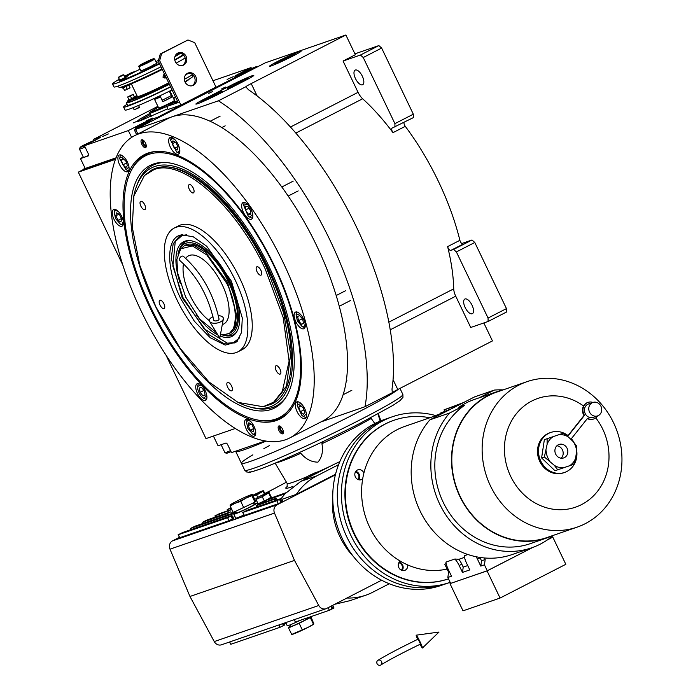 <?xml version="1.0" encoding="UTF-8"?>
<svg xmlns="http://www.w3.org/2000/svg" width="700" height="700" viewBox="0 0 700 700"><rect width="100%" height="100%" fill="white"/><g stroke="black" fill="none" stroke-linecap="round" stroke-linejoin="round"><path stroke-width="1.05" d="M83.991 169.251L78.321 172.156L122.894 265.195M166.005 355.18L205.975 438.602L235.218 428.514M321.02 421.899L364.998 406.717A202.755 88.795 -117.2 0 0 218.426 100.8L135.643 129.369L137.865 134.006M115.526 159.32L78.321 172.156M354.909 53.847L378.858 45.587L381.64 48.072L413.324 114.196L413.368 117.626L392.245 128.013A3.29 1.444 62.8 0 0 392.158 128.048A3.29 1.444 62.8 0 0 393.006 132.641A151.244 66.237 -117.2 0 0 362.652 98.77A10.964 4.804 -117.2 0 1 358.059 92.33L343.061 61.031L355.338 54.74L345.879 35L265.379 62.79L135.643 129.369M404.005 122.439A3.29 1.444 -117.2 0 0 405.283 126.341A151.244 66.237 62.8 0 1 459.891 240.31A3.29 1.444 -117.2 0 0 463.146 244.081L450.87 250.381A3.29 1.444 62.8 0 1 447.615 246.61A151.244 66.237 -117.2 0 1 453.722 288.846A10.964 4.804 -117.2 0 0 455.726 296.188L470.724 327.477L488.101 321.484L488.058 318.045L456.383 251.93L453.591 249.445L450.87 250.381M393.05 379.636L397.784 389.506L492.45 340.918L483.84 322.954M397.784 389.506A10.964 0.612 -25.6 0 0 392.473 392.613L364.998 406.717M246.094 87.141L248.614 89.845A202.755 88.795 -117.2 0 1 391.991 389.095L392.28 392.262M345.879 35L251.204 83.589A10.964 0.612 154.4 0 0 245.901 86.695L218.426 100.8M230.659 85.522L204.365 99.024A17.535 0.98 -25.6 0 0 195.869 104.072A17.535 0.98 -25.6 0 0 218.995 93.966L245.297 80.474A17.535 0.98 -25.6 0 0 253.794 75.425A17.535 0.98 -25.6 0 0 230.659 85.522L230.834 85.89M299.338 51.502A17.535 0.98 -25.6 0 0 281.339 59.544A17.535 0.98 -25.6 0 0 269.5 66.281A17.535 0.98 -25.6 0 0 271.285 65.905A17.535 0.98 -25.6 0 0 289.284 57.864A17.535 0.98 -25.6 0 0 301.131 51.126A17.535 0.98 -25.6 0 0 299.338 51.502M221.498 88.996L225.418 87.054L221.498 88.996M208.696 93.415L212.607 91.481L208.696 93.415M343.061 61.031L360.447 55.038L378.858 45.587M461.746 243.53L472.001 239.995L453.591 249.445M472.001 239.995L474.784 242.48L506.468 308.604L506.511 312.034L488.101 321.484M362.451 84.822A8.216 3.596 -117.2 0 0 362.661 84.726A8.216 3.596 -117.2 0 0 362.224 76.002A8.216 3.596 -117.2 0 0 355.364 70.017A8.216 3.596 -117.2 0 0 355.154 70.105A8.216 3.596 -117.2 0 0 355.591 78.829A8.216 3.596 -117.2 0 0 362.451 84.822M394.957 127.076L394.914 123.638L363.239 57.522L360.447 55.038M381.64 48.072L363.239 57.522M413.324 114.196L394.914 123.638M472.15 313.766A8.216 3.596 -117.2 0 0 472.351 313.679A8.216 3.596 -117.2 0 0 471.923 304.946A8.216 3.596 -117.2 0 0 465.054 298.961A8.216 3.596 -117.2 0 0 464.844 299.049A8.216 3.596 -117.2 0 0 465.281 307.781A8.216 3.596 -117.2 0 0 472.15 313.766M474.784 242.48L456.383 251.93M506.468 308.604L488.058 318.045M276.299 420.56A148.558 65.056 62.8 0 1 150.211 308.201A148.558 65.056 62.8 0 1 148.12 153.037A148.558 65.056 62.8 0 1 155.715 151.463A148.558 65.056 62.8 0 1 270.086 257.092A148.558 65.056 62.8 0 1 289.231 411.6A148.558 65.056 62.8 0 1 276.299 420.56M289.73 411.005A147.954 64.794 62.8 0 1 281.085 417.751A147.954 64.794 62.8 0 1 277.358 419.344A147.954 64.794 62.8 0 1 258.002 420.088M289.774 437.929L323.085 420.831A169.881 74.392 -117.2 0 0 314.099 240.468A169.881 74.392 -117.2 0 0 172.235 116.742A169.881 74.392 -117.2 0 0 167.956 118.562L134.645 135.66A169.881 74.392 -117.2 0 0 143.631 316.033A169.881 74.392 -117.2 0 0 285.495 439.757A169.881 74.392 -117.2 0 0 289.774 437.929A169.881 74.392 -117.2 0 0 280.787 257.565A169.881 74.392 -117.2 0 0 138.924 133.84A169.881 74.392 -117.2 0 0 134.645 135.66M130.611 171.885A147.954 64.794 62.8 0 1 145.968 154.49A147.954 64.794 62.8 0 1 149.695 152.898A147.954 64.794 62.8 0 1 156.494 151.401M282.66 433.834A4.384 1.916 62.8 0 1 278.994 430.64A4.384 1.916 62.8 0 1 278.766 425.985A4.384 1.916 62.8 0 1 278.88 425.941A4.384 1.916 62.8 0 1 282.537 429.135A4.384 1.916 62.8 0 1 282.765 433.79A4.384 1.916 62.8 0 1 282.66 433.834M145.539 147.656A4.384 1.916 62.8 0 1 141.881 144.463A4.384 1.916 62.8 0 1 141.654 139.808A4.384 1.916 62.8 0 1 141.759 139.755A4.384 1.916 62.8 0 1 145.425 142.949A4.384 1.916 62.8 0 1 145.653 147.604A4.384 1.916 62.8 0 1 145.539 147.656M304.946 418.626A9.319 4.078 -117.2 0 0 305.183 418.521A9.319 4.078 -117.2 0 0 304.692 408.634A9.319 4.078 -117.2 0 0 296.914 401.844A9.319 4.078 -117.2 0 0 296.678 401.949A9.319 4.078 -117.2 0 0 297.168 411.836A9.319 4.078 -117.2 0 0 304.946 418.626M303.739 328.79A9.319 4.078 -117.2 0 0 303.975 328.694A9.319 4.078 -117.2 0 0 303.476 318.806A9.319 4.078 -117.2 0 0 295.697 312.016A9.319 4.078 -117.2 0 0 295.47 312.121A9.319 4.078 -117.2 0 0 295.96 322.009A9.319 4.078 -117.2 0 0 303.739 328.79M251.265 219.275A9.319 4.078 -117.2 0 0 251.501 219.179A9.319 4.078 -117.2 0 0 251.011 209.282A9.319 4.078 -117.2 0 0 243.233 202.501A9.319 4.078 -117.2 0 0 242.996 202.597A9.319 4.078 -117.2 0 0 243.486 212.494A9.319 4.078 -117.2 0 0 251.265 219.275M178.273 154.227A9.319 4.078 -117.2 0 0 178.509 154.123A9.319 4.078 -117.2 0 0 178.01 144.235A9.319 4.078 -117.2 0 0 170.231 137.445A9.319 4.078 -117.2 0 0 169.995 137.55A9.319 4.078 -117.2 0 0 170.494 147.438A9.319 4.078 -117.2 0 0 178.273 154.227M127.505 171.745A9.319 4.078 -117.2 0 0 127.741 171.649A9.319 4.078 -117.2 0 0 127.251 161.752A9.319 4.078 -117.2 0 0 119.472 154.971A9.319 4.078 -117.2 0 0 119.236 155.067A9.319 4.078 -117.2 0 0 119.726 164.964A9.319 4.078 -117.2 0 0 127.505 171.745M121.879 226.24A9.319 4.078 -117.2 0 0 122.106 226.135A9.319 4.078 -117.2 0 0 121.616 216.248A9.319 4.078 -117.2 0 0 113.837 209.466A9.319 4.078 -117.2 0 0 113.601 209.562A9.319 4.078 -117.2 0 0 114.091 219.45A9.319 4.078 -117.2 0 0 121.879 226.24M205.345 400.453A9.319 4.078 -117.2 0 0 205.581 400.356A9.319 4.078 -117.2 0 0 205.091 390.46A9.319 4.078 -117.2 0 0 197.304 383.679A9.319 4.078 -117.2 0 0 197.076 383.784A9.319 4.078 -117.2 0 0 197.566 393.671A9.319 4.078 -117.2 0 0 205.345 400.453M254.188 436.144A9.319 4.078 -117.2 0 0 254.424 436.047A9.319 4.078 -117.2 0 0 253.925 426.151A9.319 4.078 -117.2 0 0 246.146 419.37A9.319 4.078 -117.2 0 0 245.91 419.466A9.319 4.078 -117.2 0 0 246.409 429.363A9.319 4.078 -117.2 0 0 254.188 436.144M151.034 307.886A147.009 64.382 -117.2 0 0 260.689 420.481A147.009 64.382 -117.2 0 0 275.809 419.072A147.009 64.382 -117.2 0 0 273.735 265.527A147.009 64.382 -117.2 0 0 148.96 154.341A147.009 64.382 -117.2 0 0 131.862 169.461A147.009 64.382 -117.2 0 0 151.034 307.886M260.689 420.481L262.316 420.674A147.954 64.794 -117.2 0 0 277.533 419.256A147.954 64.794 -117.2 0 0 281.172 417.707M153.58 163.975A136.308 59.692 -117.2 0 0 155.496 306.346A136.308 59.692 -117.2 0 0 271.189 409.439A136.308 59.692 62.8 0 0 285.058 398.615A136.308 59.692 62.8 0 0 265.493 259.446A136.308 59.692 62.8 0 0 163.835 162.418A136.308 59.692 62.8 0 0 153.58 163.975M239.024 402.841A133.49 58.459 -117.2 0 0 249.865 406.945A133.49 58.459 -117.2 0 0 269.973 406.901A133.49 58.459 62.8 0 0 268.1 267.479A133.49 58.459 62.8 0 0 154.796 166.513A133.49 58.459 -117.2 0 0 136.553 186.156L137.401 183.899A135.231 59.22 62.8 0 1 155.89 163.992A135.231 59.22 62.8 0 1 164.955 162.452M285.688 397.688A135.231 59.22 62.8 0 1 272.571 407.531A135.231 59.22 62.8 0 1 252.193 407.566L249.865 406.945M136.553 186.156A133.49 58.459 -117.2 0 0 133.569 197.356M151.716 170.013L152.329 169.697A131.521 57.592 -117.2 0 1 155.645 168.289A131.521 57.592 62.8 0 1 265.475 264.075A131.521 57.592 62.8 0 1 272.44 403.716L286.475 386.129L290.623 354.296L283.692 313.014L266.656 268.074C237.099 204.54 183.584 156.844 155.032 168.604L151.716 170.013L144.454 175.499L133.875 195.991L132.282 227.264L139.877 265.632L155.75 306.582L180.303 348.556L209.064 382.043L238.017 402.386L263.13 406.735L273.919 402.054L282.056 392.595L289.118 361.078L283.159 317.406L265.16 268.817C235.699 205.485 182.359 157.955 153.912 169.671L144.454 175.499M146.055 154.446A147.954 64.794 -117.2 0 0 132.659 168.035L131.862 169.461M250.399 421.181L247.713 420.411L246.531 422.091L247.87 428.461L252.648 434.017L254.38 434.21L255.649 431.401M252.648 434.017L253.75 434.525A8.768 3.841 -117.2 0 0 255.439 434.822M247.502 419.352A8.768 3.841 -117.2 0 0 246.759 420.901L246.531 422.091M251.764 424.375L248.85 422.756L248.132 425.688L250.329 430.246L253.243 431.856L253.96 428.925L251.764 424.375M250.329 430.246L253.75 428.488M248.132 425.688L251.248 424.086M301.158 403.655L297.29 404.574L297.203 405.72L301.919 415.476L303.406 416.491L306.408 413.884M303.406 416.491L304.517 416.999A8.768 3.841 -117.2 0 0 306.206 417.296M298.27 401.835A8.768 3.841 -117.2 0 0 297.526 403.375L297.29 404.574M300.221 405.195L298.769 407.102L300.352 411.696L303.389 414.382L304.841 412.466L303.266 407.873L300.221 405.195M298.769 407.102L301.061 405.93M300.352 411.696L303.949 409.85M299.95 313.828L296.082 314.746L297.421 321.108L302.199 326.664L303.931 326.856L305.2 324.056M297.054 311.999A8.768 3.841 -117.2 0 0 296.31 313.547L296.082 314.746M302.199 326.664L303.301 327.171A8.768 3.841 -117.2 0 0 304.999 327.469M297.64 316.391L298.498 320.714L301.455 324.275L303.546 323.514L302.697 319.191L299.74 315.63L297.64 316.391M298.498 320.714L302.33 318.754M301.455 324.275L303.494 323.234M244.589 202.484A8.768 3.841 -117.2 0 0 243.845 204.032L243.609 205.222L248.237 216.134L249.725 217.149L252.726 214.532M249.725 217.149L250.836 217.656A8.768 3.841 -117.2 0 0 252.525 217.954M247.476 204.312L243.609 205.222M245.534 209.991L248.194 214.2L250.793 214.638L250.723 210.884L248.054 206.684L245.455 206.237L245.534 209.991L249.016 208.206M248.194 214.2L250.757 212.879M174.484 139.256L171.798 138.486L170.616 140.175L176.732 152.093L178.456 152.285L179.734 149.485M171.588 137.436A8.768 3.841 -117.2 0 0 170.844 138.976L170.616 140.175M176.732 152.093L177.835 152.6A8.768 3.841 -117.2 0 0 179.524 152.898M174.414 148.321L177.327 149.94L178.045 147L175.849 142.45L172.926 140.831L172.209 143.771L174.414 148.321L177.835 146.562M172.209 143.771L175.332 142.17M123.725 156.782L119.849 157.692L119.761 158.847L125.965 169.619L128.966 167.002M120.829 154.954A8.768 3.841 -117.2 0 0 120.085 156.502L119.849 157.692M125.965 169.619L127.076 170.126A8.768 3.841 -117.2 0 0 128.765 170.424M125.947 167.501L127.4 165.594L125.825 160.991L122.789 158.314L121.328 160.23L122.911 164.824L125.947 167.501M122.911 164.824L126.508 162.977M121.328 160.23L123.62 159.049M201.556 385.49L200.909 385.061L197.689 386.4L197.785 389.165C198.844 393.277 200.751 396.279 203.499 398.169L206.806 395.719M204.558 398.659A8.768 3.841 -117.2 0 0 204.916 398.834A8.768 3.841 -117.2 0 0 206.605 399.131M198.66 383.661A8.768 3.841 -117.2 0 0 197.916 385.21L197.689 386.4M204.304 390.854L201.346 387.293L199.255 388.054L200.104 392.376L203.061 395.938L205.153 395.176L204.304 390.854M203.061 395.938L205.1 394.896M200.104 392.376L203.936 390.416M118.09 211.269L115.404 210.499L114.214 212.188L115.553 218.558L120.339 224.105L122.062 224.297L123.34 221.498M120.339 224.105L121.441 224.621A8.768 3.841 -117.2 0 0 123.13 224.91M115.194 209.449A8.768 3.841 -117.2 0 0 114.45 210.989L114.214 212.188M119.446 214.463L116.532 212.844L115.815 215.784L118.02 220.334L120.934 221.952L121.651 219.021L119.446 214.463M118.02 220.334L121.441 218.584M115.815 215.784L118.939 214.183M146.248 146.589A3.754 1.645 -117.2 0 1 146.23 146.597A3.754 1.645 62.8 0 1 145.758 146.668A3.754 1.645 62.8 0 1 143.062 144.008A3.754 1.645 62.8 0 1 142.476 140.263A3.754 1.645 62.8 0 1 142.826 139.912M144.751 141.803A2.301 1.006 -117.2 0 0 143.482 141.207A2.301 1.006 -117.2 0 0 143.474 141.207A2.301 1.006 -117.2 0 0 143.631 143.71A2.301 1.006 -117.2 0 0 145.574 145.303A2.301 1.006 -117.2 0 0 145.582 145.303A2.301 1.006 -117.2 0 0 145.836 143.92M283.36 432.775A3.754 1.645 62.8 0 1 283.342 432.784A3.754 1.645 -117.2 0 1 282.879 432.854L283.342 432.906M279.939 426.099A3.754 1.645 -117.2 0 0 279.589 426.449A3.754 1.645 -117.2 0 0 280.184 430.185A3.754 1.645 -117.2 0 0 282.879 432.854M281.864 427.98A2.301 1.006 -117.2 0 0 280.604 427.385A2.301 1.006 -117.2 0 0 280.744 429.887A2.301 1.006 -117.2 0 0 282.686 431.489A2.301 1.006 -117.2 0 0 282.695 431.489A2.301 1.006 -117.2 0 0 282.957 430.106M180.731 298.69C166.381 269.596 165.979 239.199 179.883 235.27L181.676 234.806L193.305 236.819L206.719 246.243L231.411 281.199L242.287 317.94L241.553 332.43L236.652 341.924L225.251 345.091L210.192 337.715L194.338 321.195L180.731 298.69M237.186 341.373L234.911 342.904L223.326 343.28L209.116 334.775L182.227 297.955L171.246 258.44L173.154 243.845L179.865 235.646L182.438 234.684M235.121 279.921A69.598 30.476 62.8 0 1 237.851 351.864A69.598 30.476 62.8 0 1 177.03 299.967A69.598 30.476 -117.2 0 1 174.291 228.034A69.598 30.476 -117.2 0 1 235.121 279.921M263.366 406.691L271.819 404.031M174.291 228.034L178.675 225.776A69.598 30.476 -117.2 0 1 239.505 277.672A69.598 30.476 62.8 0 1 242.235 349.615L237.851 351.864M189.35 189.411A4.655 2.039 -117.2 0 0 193.419 192.885A4.655 2.039 -117.2 0 0 193.235 188.064A4.655 2.039 -117.2 0 0 189.166 184.599A4.655 2.039 -117.2 0 0 189.35 189.411M140.866 206.141A4.655 2.039 -117.2 0 0 144.935 209.615A4.655 2.039 -117.2 0 0 144.751 204.803A4.655 2.039 -117.2 0 0 140.683 201.329A4.655 2.039 -117.2 0 0 140.866 206.141M160.029 305.104A4.655 2.039 -117.2 0 0 164.097 308.578A4.655 2.039 -117.2 0 0 163.914 303.765A4.655 2.039 -117.2 0 0 159.845 300.291A4.655 2.039 -117.2 0 0 160.029 305.104M227.675 387.328A4.655 2.039 -117.2 0 0 231.744 390.801A4.655 2.039 -117.2 0 0 231.56 385.98A4.655 2.039 -117.2 0 0 227.491 382.515A4.655 2.039 -117.2 0 0 227.675 387.328M276.159 370.589A4.655 2.039 -117.2 0 0 280.227 374.062A4.655 2.039 -117.2 0 0 280.044 369.25A4.655 2.039 -117.2 0 0 275.975 365.776A4.655 2.039 -117.2 0 0 276.159 370.589M256.996 271.635A4.655 2.039 -117.2 0 0 261.065 275.109A4.655 2.039 -117.2 0 0 260.881 270.287A4.655 2.039 -117.2 0 0 256.812 266.814A4.655 2.039 -117.2 0 0 256.996 271.635M220.5 334.18L224.674 334.512L227.176 333.996C238.219 332.474 237.843 304.377 226.494 282.896L206.841 254.966L192.36 245.892L180.714 248.85L176.89 259.359L177.643 272.965L185.657 296.993L199.675 318.955L216.606 332.859M224.674 334.512L229.469 333.375L234.964 326.664L236.521 314.72L227.535 282.389L205.537 252.263L193.909 245.306L184.433 245.621L180.714 248.85M183.523 263.734A38.36 16.8 -117.2 0 0 190.067 295.47A38.36 16.8 -117.2 0 0 209.326 320.618M222.285 324.59A38.36 16.8 -117.2 0 0 223.589 324.074A38.36 16.8 -117.2 0 0 222.084 284.419A38.36 16.8 -117.2 0 0 188.554 255.815A38.36 16.8 -117.2 0 0 185.719 258.317M186.76 234.78L182.149 235.454L175.227 241.579L172.865 266.14L182.989 297.623L203.963 328.694L227.386 343.21L233.502 342.641L239.636 337.803M180.626 235.287L175.227 241.579M227.404 343.21L235.638 342.493M220.15 336.044A53.156 23.275 62.8 0 0 236.162 332.684A53.156 23.275 62.8 0 0 230.011 281.391A53.156 23.275 -117.2 0 0 188.895 240.581A53.156 23.275 -117.2 0 0 180.338 283.675M217.945 335.046A53.156 23.275 62.8 0 1 196.166 314.51M220.465 334.373A50.899 22.286 62.8 0 0 222.119 334.889A50.899 22.286 62.8 0 0 229.066 281.715A50.899 22.286 -117.2 0 0 178.911 250.705L179.594 248.902A52.29 22.899 62.8 0 1 189.796 240.625M236.661 331.922A52.29 22.899 62.8 0 1 223.982 335.387L222.119 334.889M178.911 250.705A50.899 22.286 -117.2 0 0 177.957 254.039M229.469 333.375L230.344 332.92A49.315 21.595 62.8 0 0 228.41 281.942A49.315 21.595 -117.2 0 0 185.308 245.166L184.433 245.621M213.404 436.039L218.067 445.769L225.846 443.082A2.196 0.963 62.8 0 1 227.701 444.745L231.49 452.637L265.248 440.983M230.501 450.573A9.861 0.551 154.4 0 1 224.954 452.707A9.861 0.551 154.4 0 1 224.928 452.681L221.112 444.719M231.035 451.684L226.704 453.32L224.954 452.707M138.477 121.336L150.255 114.52M116.104 157.806L85.207 168.472L80.483 158.602L88.252 155.916A2.196 0.963 62.8 0 0 88.314 155.89A2.196 0.963 62.8 0 0 88.226 153.624L84.446 145.731L95.839 139.886A9.861 0.551 -25.6 0 0 100.616 137.043A9.861 0.551 -25.6 0 0 99.61 137.252L99.82 137.69M84.446 145.731L128.354 130.576L131.635 137.419M83.239 156.957L80.483 158.602M157.885 106.348L93.669 139.309L94.168 140.35M212.957 80.745L251.072 67.594L251.536 68.547M158.025 117.88L157.701 117.206L241.85 74.016L242.182 74.69M108.386 133.928L102.244 136.605L108.386 133.928M146.545 120.75L152.696 118.072L146.545 120.75M227.124 79.397L233.275 76.711L227.124 79.397M128.354 130.576L139.746 124.731L140.114 125.492M133.42 122.85L135.8 121.809L133.42 122.85M167.781 108.789L140.263 120.768L136.78 121.546L139.869 119.044L149.774 113.505L166.696 106.54L168.114 109.489L180.915 105.061L159.644 60.655L158.27 61.127L178.133 102.576L166.696 106.522L174.388 102.419M157.701 117.206L151.751 119.254A9.861 0.551 -25.6 0 0 139.746 124.731M241.85 74.016L235.909 76.064A9.861 0.551 -25.6 0 1 234.902 76.282A9.861 0.551 -25.6 0 1 239.68 73.439L240.223 74.576M251.072 67.594L239.68 73.439M93.669 139.309L99.61 137.252M83.335 157.15A10.412 0.586 -25.6 0 0 82.915 157.561A10.412 0.586 -25.6 0 0 83.983 157.334A10.412 0.586 -25.6 0 0 88.603 155.426M254.896 67.672C261.774 63.936 243.539 71.934 241.447 73.579C239.601 74.751 240.581 74.524 244.405 72.888L255.859 66.911L256.743 67.218M241.447 73.579L240.38 74.524M248.106 70.263L243.267 73.168L253.155 68.442L248.106 70.263L248.404 70.901M85.12 168.28L83.843 168.936L84.079 169.435L115.841 158.471M83.843 168.936L85.207 168.472M94.544 140.735C101.413 136.999 83.178 144.996 81.095 146.633C79.24 147.814 80.229 147.586 84.044 145.95L84.455 145.766M81.095 146.633L80.106 147.35L79.494 149.1A9.861 0.551 -25.6 0 0 79.485 149.135A9.861 0.551 -25.6 0 0 84.035 147.481A9.861 0.551 -25.6 0 0 85.059 147.026M92.785 141.452L87.745 143.325L82.836 145.871L86.809 144.515M87.745 143.325L88.016 143.894M149.529 121.756C156.398 118.02 138.162 126.018 136.071 127.654C134.225 128.835 135.214 128.607 139.029 126.971L150.482 120.995L151.366 121.301M136.071 127.654L134.47 130.121A9.861 0.551 -25.6 0 0 134.47 130.156A9.861 0.551 -25.6 0 0 135.852 129.806M142.73 124.346L137.891 127.251L147.779 122.526L142.73 124.346L143.036 124.985M154.56 99.12L154.508 99.269A8.768 0.49 -25.6 0 0 154.508 99.295A8.768 0.49 -25.6 0 0 155.4 99.111A8.768 0.49 -25.6 0 0 160.519 96.941L162.794 101.684A8.768 0.49 -25.6 0 0 172.069 96.915L169.803 92.181A8.768 0.49 -25.6 0 0 170.327 91.718A8.768 0.49 -25.6 0 0 170.301 91.7L174.484 100.406A8.768 0.49 -25.6 0 1 168.56 103.775A8.768 0.49 -25.6 0 1 159.565 107.791A8.768 0.49 -25.6 0 1 158.673 107.984L154.508 99.295M158.27 107.144L149.634 112.289L151.156 116.393M149.634 112.289L157.841 109.366L175.009 101.185M162.794 101.684L172.069 96.915M398.309 389.235A87.675 4.918 154.4 0 1 395.938 391.029A87.675 4.918 154.4 0 1 309.531 436.03A87.675 4.918 154.4 0 1 241.404 463.295A87.675 4.918 -25.6 0 0 357.07 412.781A87.675 4.918 -25.6 0 0 398.309 389.235M266.079 441.123A87.675 4.918 154.4 0 1 235.734 451.456A87.675 4.918 154.4 0 1 235.725 451.176M222.023 91.499A11.506 0.647 154.4 0 1 216.484 94.841A11.506 0.647 -25.6 0 1 201.303 101.43A11.506 0.647 -25.6 0 1 206.876 98.157A11.506 0.647 154.4 0 1 222.023 91.499L222.758 91.752A12.057 0.674 154.4 0 1 222.793 91.779A12.057 0.674 154.4 0 1 222.189 92.33M201.303 101.43L201.049 102.156A12.057 0.674 -25.6 0 0 201.04 102.2A12.057 0.674 -25.6 0 0 201.582 102.156M209.571 97.221L207.121 98.656L209.23 97.93L216.239 94.334L209.571 97.221L209.781 97.668M248.325 77.998A11.506 0.647 154.4 0 1 242.777 81.34A11.506 0.647 -25.6 0 1 227.596 87.929A11.506 0.647 -25.6 0 1 233.179 84.656A11.506 0.647 154.4 0 1 248.325 77.998L249.051 78.26A12.057 0.674 154.4 0 1 249.086 78.286A12.057 0.674 154.4 0 1 248.719 78.671M227.596 87.929L227.343 88.655A12.057 0.674 -25.6 0 0 227.343 88.699A12.057 0.674 -25.6 0 0 235.261 85.627M235.865 83.729L233.415 85.164L235.524 84.438L242.541 80.832L235.865 83.729L236.075 84.175M295.662 53.708A11.506 0.647 154.4 0 1 290.115 57.05A11.506 0.647 -25.6 0 1 274.934 63.639A11.506 0.647 -25.6 0 1 280.507 60.366A11.506 0.647 154.4 0 1 295.662 53.708L296.389 53.961A12.057 0.674 154.4 0 1 296.424 53.988A12.057 0.674 154.4 0 1 296.056 54.381M274.934 63.639L274.68 64.365A12.057 0.674 -25.6 0 0 274.68 64.409A12.057 0.674 -25.6 0 0 275.214 64.365M283.203 59.43L280.752 60.865L282.861 60.139L289.879 56.543L283.203 59.43L283.412 59.876M377.072 663.696A2.739 2.467 -122.3 0 0 381.588 661.675A2.739 2.467 -122.3 0 0 377.072 663.696M380.791 665C388.806 660.03 402.054 653.056 420.516 644.061L418.127 639.126C399.586 648.148 386.164 655.235 377.869 660.371M420.061 644.28A7.123 0.551 -115.9 0 0 422.441 647.999A7.123 0.551 -115.9 0 0 420 641.716A7.123 0.551 -115.9 0 0 416.229 635.18A7.123 0.551 -115.9 0 0 417.672 639.354M181.519 256.349A2.739 1.759 -51.3 0 1 183.374 256.331C201.32 272.283 213.211 293.16 219.048 318.981A2.739 1.391 -10.5 0 1 217.936 320.399A2.739 1.391 -10.5 0 1 215.232 320.915A2.739 1.391 -10.5 0 1 213.657 319.979C208.031 295.409 196.787 275.625 179.944 260.61A2.739 1.759 -51.3 0 1 179.655 258.484A2.739 1.759 -51.3 0 1 181.519 256.349M212.984 316.715A7.123 3.622 -10.5 0 0 212.222 317.074A7.123 3.622 -10.5 0 0 209.597 321.431A7.123 3.622 -10.5 0 0 220.482 321.886A7.123 3.622 -10.5 0 0 223.352 318.885A7.123 3.622 -10.5 0 0 218.374 315.691M153.055 58.879A8.216 0.464 -25.6 0 0 144.821 62.545A8.216 0.464 -25.6 0 0 139.072 65.774A8.216 0.464 -25.6 0 0 139.904 65.625A8.216 0.464 -25.6 0 0 148.102 61.985L150.377 61.486L151.498 60.235A8.216 0.464 -25.6 0 0 153.869 58.686A8.216 0.464 -25.6 0 0 153.055 58.879M139.072 65.774L138.81 66.509A8.768 0.49 -25.6 0 0 138.81 66.535A8.768 0.49 -25.6 0 0 139.702 66.343A8.768 0.49 -25.6 0 0 150.377 61.486A8.768 0.49 -25.6 0 0 154.63 58.957A8.768 0.49 -25.6 0 0 154.604 58.94L153.869 58.686M149.415 61.828A4.384 3.938 71 0 0 149.468 61.801A4.384 3.938 71 0 0 150.929 60.436L148.102 61.985M149.896 61.688L150.377 61.486M150.929 60.436L151.498 60.235M144.428 62.965L150.929 60.121L144.428 62.965M169.942 90.93L170.231 91.525A8.768 0.49 154.4 0 1 169.706 91.989L171.36 95.436A8.768 0.49 154.4 0 1 162.085 100.196L160.431 96.749A8.768 0.49 154.4 0 1 155.312 98.91A8.768 0.49 154.4 0 1 154.411 99.103L154.131 98.507M144.769 62.842L149.774 60.567L144.769 62.842M142.704 64.216L143.194 63.945M150.377 60.541L149.774 60.567M148.409 61.416L144.454 63.289L148.409 61.416M310.905 616.639L313.871 623.945L308.035 627.366L292.136 634.253M230.195 504.98L230.685 504.866L230.195 504.98A12.057 0.674 -25.6 0 0 235.235 503.239A12.057 0.674 -25.6 0 0 246.094 498.085A12.057 0.674 -25.6 0 0 251.93 494.673A12.057 0.674 -25.6 0 0 251.632 494.602A12.057 0.674 -25.6 0 0 250.705 494.874A12.057 0.674 -25.6 0 0 246.899 496.405A12.057 0.674 -25.6 0 0 236.031 501.559A12.057 0.674 -25.6 0 0 230.37 504.787A12.057 0.674 -25.6 0 0 230.195 504.98L230.151 505.986L235.235 503.239L240.748 501.392L246.094 498.085L251.877 495.679L252.411 494.559L255.509 501.016L254.975 502.136L233.24 512.444L230.151 505.986M332.719 605.325L333.988 607.968L329.376 610.26L295.418 621.985L294.079 619.727M231.971 515.524L233.389 518.49L229.04 520.695L179.742 537.705L178.106 534.8L227.614 517.738L231.744 515.576L182.709 532.499L178.106 534.8M227.115 513.782L230.405 511.91L207.252 519.899L202.65 522.2L227.115 513.782L227.657 514.92M233.389 512.383L231.56 513.433M231.77 509.381L219.529 513.608L214.918 515.9L231.84 509.53M281.295 498.47L284.979 493.815L300.851 481.364L332.623 465.054A106.855 5.994 154.4 0 0 339.824 461.615M232.829 517.326L234.946 516.591M281.505 498.426L282.922 501.392L278.32 503.685L244.352 515.41L242.707 512.496L276.902 500.727L281.277 498.479L247.572 510.108L242.707 512.496M243.906 514.99A12.766 0.717 154.4 0 1 235.699 518.175L233.809 514.22A12.766 0.717 -25.6 0 0 250.652 506.87A12.766 0.717 -25.6 0 0 256.839 503.186A12.766 0.717 -25.6 0 0 254.021 504.035M274.759 488.407L264.784 493.526M179.34 537.381L172.55 540.864A6.58 5.897 -109 0 0 169.986 549.168L274.505 513.091L294.49 560.394L318.771 605.491A6.58 5.897 71 0 0 326.025 608.702A6.58 5.897 71 0 0 326.716 608.405L381.64 580.212M335.379 474.863L277.069 504.787A6.58 5.897 71 0 0 274.505 513.091M281.934 499.327L296.336 494.358L335.536 474.241M265.414 501.891L264.854 500.727L268.1 499.074L285.933 492.748M284.979 493.815L265.081 500.684L265.624 501.821M338.572 464.686L316.864 475.834A64.663 58.021 71 0 0 296.336 494.358M230.947 507.657L227.194 509.6L231.227 508.244M235.987 512.05L194.985 526.199L190.374 528.5L235.611 512.916M274.409 499.222L276.124 498.19L260.549 503.571L256.051 505.829L274.409 499.222L275.074 500.614M451.238 408.87L440.484 413.096L446.854 411.127M463.505 402.579L444.036 409.841L459.13 404.828M236.233 512.558A12.766 0.717 -25.6 0 0 233.809 514.22M326.025 608.702L221.506 644.779A6.58 5.897 -109 0 1 214.252 641.567L189.971 596.47L169.986 549.168M353.456 556.544A70.175 62.965 -109 0 1 332.736 496.51M235.672 511.394L236.425 512.969A9.861 0.551 -25.6 0 0 237.431 512.759A9.861 0.551 -25.6 0 0 247.555 508.235A9.861 0.551 -25.6 0 0 254.214 504.446L253.479 502.906M294.49 560.394L189.971 596.47M283.894 623.901L286.002 623.175M283.623 623.332L284.454 625.065L280.096 627.27L230.807 644.289L229.477 642.023M300.046 620.392A12.766 0.717 154.4 0 1 287.236 625.739L285.731 622.606M349.991 600.661L334.723 604.293M337.461 603.347L336.385 603.444M346.955 598.019A64.663 58.021 71 0 0 365.855 595.184A64.663 58.021 71 0 0 372.654 592.279L389.261 583.756M254.975 502.136L251.877 495.679M251.93 494.673L252.411 494.559M243.836 507.85L240.748 501.392M308.691 617.409L308.586 617.934A9.861 0.551 154.4 0 1 301.928 621.722A9.861 0.551 154.4 0 1 291.804 626.238A9.861 0.551 154.4 0 1 290.797 626.456L290.054 624.89M290.588 626.019L289.1 626.789L288.558 627.909L299.162 623.315L310.293 617.601L310.721 616.709M286.44 482.213A105.761 5.933 -25.6 0 0 264.915 493.815M449.706 582.488L441.017 585.48A87.675 78.671 -109 0 1 340.016 533.496A87.675 78.671 -109 0 1 374.588 423.658A87.675 78.671 -109 0 1 383.801 419.72L388.377 418.145A87.675 78.671 71 0 0 379.155 422.074A87.675 78.671 71 0 0 344.592 531.921A87.675 78.671 71 0 0 445.594 583.905A87.675 78.671 -109 0 1 394.144 582.295A87.675 78.671 -109 0 1 337.365 498.54A87.675 78.671 -109 0 1 388.377 418.145L392.49 416.719A87.675 78.671 71 0 0 341.477 497.114A87.675 78.671 71 0 0 398.256 580.878A87.675 78.671 71 0 0 449.706 582.488A87.675 78.671 71 0 0 450.17 582.321M299.162 623.315L302.251 629.773M288.558 627.909L291.655 634.366M310.293 617.601L313.39 624.059L313.871 623.945M255.474 501.086L256.576 500.614M259.07 503.3L264.994 501.008M398.816 562.782A4.384 3.938 -109 0 1 402.141 565.775A4.384 3.938 -109 0 1 401.371 570.185M355.355 472.062A4.384 3.938 -109 0 1 358.68 475.064A4.384 3.938 -109 0 1 357.91 479.474M313.766 624.076A12.057 0.674 154.4 0 1 313.696 624.137A12.057 0.674 154.4 0 1 308.035 627.366A12.057 0.674 154.4 0 1 297.168 632.52A12.057 0.674 154.4 0 1 292.434 634.322L291.944 634.419M256.436 500.325L255.395 500.78M270.909 497.648L268.844 493.334L269.159 492.669L271.224 496.983L268.293 498.986M264.863 500.745L258.072 503.738L255.999 499.424L256.322 498.759M264.924 493.832L263.559 490.98L256.664 495.023L253.068 495.924M264.408 494.069L263.244 491.645L263.559 490.98M257.775 497.341L256.664 495.023M304.885 479.29L305.051 478.319M318.045 472.535L304.736 478.975M317.896 472.229L317.581 472.885M269.159 492.669L262.264 496.711L255.999 499.424M264.329 501.025L262.264 496.711M323.181 441.499L321.921 443.713C323.339 451.141 322.009 457.293 317.922 462.157C311.474 462.096 305.777 459.148 300.842 453.311L298.769 452.821M377.965 413.892L380.17 421.094M374.824 423.535L370.711 417.777M253.041 495.871L259.56 492.791L259.858 491.907L253.277 495.066M308.184 476.009L313.898 474.04L314.186 473.156L308.184 476.009M259.455 496.457L265.16 494.489L265.457 493.605L259.455 496.457M269.395 445.629A87.675 4.918 -25.6 0 0 263.882 448.613M252.892 454.834A87.675 4.918 -25.6 0 0 241.404 463.295L235.734 451.456M573.606 464.38L569.555 465.745A16.765 15.05 71 0 0 573.178 462.508A16.765 15.05 71 0 0 575.61 458.133L573.79 464.24M574.009 442.558A21.149 18.979 71 0 0 571.349 438.716L587.562 418.294A8.768 7.866 71 0 0 593.758 418.967A8.768 7.866 71 0 0 597.074 416.596A8.768 7.866 71 0 0 597.555 415.914M597.564 415.914L593.224 417.41A7.123 6.396 -109 0 1 585.655 414.418A7.123 6.396 -109 0 1 585.883 405.869A7.123 6.396 -109 0 1 588.569 403.944L592.918 402.439A7.123 6.396 -109 0 1 600.486 405.431A7.123 6.396 -109 0 1 600.259 413.989A7.123 6.396 -109 0 1 597.564 415.914A7.123 6.396 -109 0 1 589.995 412.921A7.123 6.396 -109 0 1 590.222 404.364A7.123 6.396 -109 0 1 592.918 402.439A8.768 7.866 71 0 0 588.035 402.386A8.768 7.866 71 0 0 584.719 404.757A8.768 7.866 71 0 0 584.474 415.336L584.019 415.494A8.768 7.866 -109 0 1 584.264 404.915A8.768 7.866 -109 0 1 587.58 402.544A8.768 7.866 -109 0 1 587.808 402.474M502.661 390.058A77.263 69.326 71 0 0 496.519 391.834A77.263 69.326 71 0 0 459.926 496.589A77.263 69.326 71 0 0 546.936 537.906L530.241 543.673A77.263 69.326 -109 0 1 511.21 547.076A77.263 69.326 -109 0 1 439.101 492.065A77.263 69.326 -109 0 1 464.581 405.335L458.859 407.304A77.263 69.326 71 0 1 473.576 399.752L479.299 397.775L494.287 390.084L474.626 396.874L429.914 419.816L449.584 413.026A81.655 73.264 71 0 0 439.731 504.149A81.655 73.264 71 0 0 531.676 547.811A81.655 73.264 71 0 0 553.324 535.36M546.936 537.906A77.263 69.326 71 0 0 552.869 535.509M531.676 547.811L512.006 554.601A81.655 73.264 -109 0 1 420.061 510.939A81.655 73.264 -109 0 1 429.914 419.816M358.706 479.762A5.206 4.672 71 0 0 356.317 471.52A5.206 4.672 71 0 0 355.801 471.345M402.168 570.483A5.206 4.672 71 0 0 399.779 562.231A5.206 4.672 71 0 0 399.262 562.056M362.688 478.835A5.206 4.672 -109 0 1 361.235 479.684A5.206 4.672 -109 0 1 358.181 479.596A5.206 4.672 -109 0 1 354.812 474.617A5.206 4.672 -109 0 1 357.84 469.849A5.206 4.672 -109 0 1 360.894 469.945A5.206 4.672 -109 0 1 363.886 473.069M407.654 564.891A5.206 4.672 -109 0 1 404.696 570.404A5.206 4.672 -109 0 1 401.642 570.308A5.206 4.672 -109 0 1 398.335 565.985A5.206 4.672 -109 0 1 400.251 561.094M435.96 415.634A87.675 78.671 71 0 0 392.49 416.719M429.817 417.751A83.843 75.233 -109 0 0 394.205 420.192A83.843 75.233 -109 0 0 345.424 497.07A83.843 75.233 -109 0 0 399.717 577.168A83.843 75.233 71 0 0 406 579.355A83.843 75.233 -109 0 0 448.508 578.839A83.843 75.233 -109 0 1 448.455 578.856A83.843 75.233 -109 0 1 406.131 579.679A83.843 75.233 -109 0 1 399.262 577.325A83.843 75.233 -109 0 1 344.969 497.227A83.843 75.233 -109 0 1 393.741 420.35A83.843 75.233 -109 0 1 393.977 420.271M447.099 569.065A74.524 66.868 -109 0 1 366.441 519.479A74.524 66.868 -109 0 1 397.18 429.66A74.524 66.868 -109 0 1 405.02 426.317L442.4 413.411M446.215 563.666L444.754 564.174L448.586 572.18L449.435 571.883M476.157 556.745A13.151 5.758 -117.2 0 1 477.479 559.195L480.786 566.108L484.444 564.839L487.279 570.762L450.686 583.398L447.851 577.474L451.509 576.214L448.201 569.301A13.151 5.758 -117.2 0 1 445.926 562.1L454.877 559.011L458.867 559.3A13.151 5.758 62.8 0 1 461.808 564.165L463.225 567.122L467.731 565.565M464.511 557.358L458.867 559.3M454.877 559.011A13.151 5.758 -117.2 0 1 459.183 565.512L462.49 572.425L469.805 569.896L466.498 562.984A13.151 5.758 -117.2 0 1 464.222 555.782L467.915 554.505M447.851 577.474L448.586 572.18M479.894 557.419A13.151 5.758 62.8 0 1 480.104 557.847L481.521 560.805L485.179 559.545L484.426 557.961M551.758 536.664L552.151 537.469L547.356 539.928M485.179 559.545L484.444 564.839M487.279 570.762L532.718 547.444M547.129 540.085L552.116 537.407M450.677 583.363L487.069 570.911L532.971 547.347M480.786 566.108L481.521 560.805M462.49 572.425L463.225 567.122M449.584 413.026L464.581 405.335M503.116 389.9A81.655 73.264 71 0 0 494.287 390.084M487.069 570.911L500.071 598.045L565.819 564.305L552.816 537.171M450.021 583.695L463.024 610.837L500.071 598.045M479.299 397.775A77.263 69.326 -109 0 1 479.824 397.591L496.519 391.834M577.15 527.135L546.831 537.6A76.939 69.038 -109 0 1 535.351 540.374A76.939 69.038 -109 0 1 454.562 481.093A76.939 69.038 -109 0 1 496.624 392.14L526.942 381.675A76.939 69.038 71 0 0 484.881 470.627A76.939 69.038 71 0 0 565.67 529.909A76.939 69.038 71 0 0 577.15 527.135A76.939 69.038 71 0 0 619.211 438.183A76.939 69.038 71 0 0 538.423 378.901A76.939 69.038 71 0 0 526.942 381.675M583.555 405.983A57.54 51.625 71 0 0 546.534 396.322A57.54 51.625 71 0 0 505.435 460.127A57.54 51.625 71 0 0 566.904 509.259A57.54 51.625 71 0 0 606.296 474.477A57.54 51.625 71 0 0 595.788 417.874M564.62 472.439L563.622 472.789A21.149 18.979 -109 0 1 541.153 463.907A21.149 18.979 -109 0 1 541.826 438.506A21.149 18.979 -109 0 1 549.815 432.793L550.812 432.451A21.149 18.979 71 0 0 542.824 438.165A21.149 18.979 71 0 0 542.15 463.566A21.149 18.979 71 0 0 564.62 472.439A21.149 18.979 71 0 0 572.609 466.734A21.149 18.979 71 0 0 576.66 450.293M584.474 415.336L568.26 435.75A21.149 18.979 71 0 0 550.812 432.451M570.798 465.343L554.96 470.724L541.608 457.923L544.364 439.644L553.192 436.625A16.765 15.05 71 0 0 547.137 444.238L544.355 456.969L554.339 465.36A16.765 15.05 71 0 0 563.78 467.705L569.555 465.745M568.05 435.592L584.019 415.494M593.53 419.037A8.768 7.866 -109 0 1 593.303 419.125A8.768 7.866 -109 0 1 587.335 418.582M575.61 458.133L576.599 451.579A16.765 15.05 71 0 0 573.204 441.604L576.572 446.031L576.599 451.579M563.78 467.705L554.96 470.724M544.355 456.969L541.608 457.923M557.699 469.779L554.339 465.36M547.137 444.238L547.111 438.69M558.968 434.665L563.22 433.221L568.418 437.01A16.765 15.05 71 0 0 558.968 434.665L553.192 436.625M568.418 437.01L573.204 441.604M566.387 455.998A7.123 6.396 71 0 0 566.615 447.44A7.123 6.396 71 0 0 559.046 444.447A7.123 6.396 71 0 0 556.36 446.373A7.123 6.396 71 0 0 556.133 454.93A7.123 6.396 71 0 0 563.701 457.923A7.123 6.396 71 0 0 566.387 455.998M546.149 450.791A16.765 15.05 71 0 0 549.544 460.766M561.19 458.202A7.123 6.396 71 0 0 561.733 457.608A7.123 6.396 71 0 0 562.608 450.293A7.123 6.396 71 0 0 556.903 445.777M129.124 96.311L132.02 94.885L129.124 96.311M119.91 76.265L123.174 74.777L119.91 76.265M118.449 77.473L123.891 74.865L125.169 77.534L119.726 80.141L118.449 77.473L118.878 76.974M127.768 96.897L133.271 94.264M128.844 84.954L123.279 87.806L124.547 90.457L130.077 87.815L128.923 85.111M156.529 62.93A9.424 0.525 154.4 0 1 157.202 62.851A9.424 0.525 154.4 0 1 154.656 64.47L150.281 66.719A9.424 0.525 154.4 0 1 140.227 70.989A9.424 0.525 154.4 0 1 140.718 70.507M155.129 64.207A8.768 0.49 -25.6 0 0 153.256 64.986M154.656 64.47L154.656 65.161M147.508 69.169L145.801 69.974M132.309 76.072L129.885 77.096M121.546 80.185L124.337 78.75M125.072 77.35L127.689 76.011L125.011 77.21M124.985 77.166A31.238 1.75 154.4 0 1 135.669 71.391A31.238 1.75 154.4 0 1 140.07 69.16M155.881 61.582A31.238 1.75 154.4 0 1 158.471 60.41M189.166 79.152A31.238 1.75 154.4 0 1 185.08 82.066M154.569 90.195L157.649 88.672L154.569 90.195M138.784 97.248L141.855 95.725L138.784 97.248M133.306 94.255L134.435 97.186L137.016 95.769M137.051 95.83L135.607 96.6M162.278 69.484A31.238 1.75 154.4 0 1 124.39 86.293L121.66 87.343L122.789 86.608M177.301 54.294A33.311 1.873 154.4 0 1 178.964 53.891M131.294 83.825L137.401 96.574A23.012 1.295 154.4 0 0 167.764 83.309A23.012 1.295 -25.6 0 0 168.674 82.845M168.893 83.3A31.238 1.75 154.4 0 1 131.014 100.109L128.284 101.159L127.899 100.371L128.931 99.601M134.54 96.845A31.238 1.75 154.4 0 1 136.894 95.506M127.899 100.371L135.809 96.582L136.185 97.37L131.014 100.109M165.97 77.192L165.235 78.032L162.977 77.157L163.678 74.777L164.763 74.681M128.774 85.216L122.281 88.104L121.66 87.343M124.39 86.293A31.238 1.75 154.4 0 1 123.445 86.371M159.434 63.551L158.226 63.936A31.404 1.759 154.4 0 1 121.126 80.281L126.14 77.674L125.107 77.411M135.476 71.496L132.23 72.293A40.005 2.24 -25.6 0 0 124.574 76.309M124.889 76.947A31.404 1.759 154.4 0 1 135.371 71.286M135.809 96.582L134.531 96.906M163.713 74.76A1.811 1.619 -109 0 1 164.911 74.996M165.778 76.79A1.811 1.619 -109 0 1 164.885 78.164M119.674 80.019L119.227 80.99L121.126 80.281M119.297 79.231A40.005 2.24 -25.6 0 0 112.534 83.983A40.005 2.24 -25.6 0 0 159.565 63.84M112.534 83.983L113.951 86.94A40.005 2.24 -25.6 0 0 160.982 66.797M177.214 53.419A33.976 1.908 154.4 0 1 179.139 52.92M179.699 52.972A33.976 1.908 154.4 0 1 179.725 52.999A33.976 1.908 154.4 0 1 174.991 56.446M129.071 102.06A33.311 1.873 154.4 0 1 130.419 101.019M133.166 94.535L131.74 95.183L133.201 94.325L134.435 97.186L131.653 98.612L129.001 99.759L127.732 97.116M172.051 89.889A40.005 2.24 154.4 0 1 125.02 110.031L123.594 107.074A40.005 2.24 154.4 0 1 127.111 104.256M170.634 86.931A40.005 2.24 154.4 0 1 123.594 107.074M170.52 86.704A35.726 2.004 154.4 0 1 127.453 105.228A35.726 2.004 154.4 0 1 127.487 105.035M163.126 77.035L164.106 77.761L165.112 77.245L165.148 75.994L164.168 75.267L163.161 75.793L163.126 77.035M125.93 86.66L127.199 89.303M128.713 85.234L130.077 87.815M118.991 80.491L125.904 77.175M180.513 53.139A35.621 1.995 154.4 0 1 174.921 56.665M131.653 98.612L130.384 95.97L129.028 96.469L131.74 95.183L130.384 95.97M192.045 74.926L192.745 76.37A35.621 1.995 154.4 0 1 184.888 81.629M165.148 75.994L163.572 75.574M165.112 77.245L164.43 77.481L164.465 76.23M129.964 87.911L124.679 90.414M185.133 57.951A40.005 2.24 154.4 0 1 176.181 63.123M181.895 53.734A40.005 2.24 154.4 0 1 181.904 53.734L182.411 54.801M183.566 55.09A40.005 2.24 154.4 0 1 174.808 60.139M182.271 54.521A35.726 2.004 154.4 0 1 182.438 54.609A35.726 2.004 154.4 0 1 174.737 59.789M162.006 68.933A35.621 1.995 154.4 0 1 119.044 87.413L118.344 85.969M185.623 74.891A40.005 2.24 -25.6 0 0 188.659 73.15M184.354 79.328A40.005 2.24 -25.6 0 0 192.535 74.62M169.339 84.236A33.976 1.908 154.4 0 1 127.899 102.095A33.976 1.908 154.4 0 1 128.966 100.975M169.383 84.324A35.621 1.995 154.4 0 1 126.42 102.812A35.621 1.995 154.4 0 1 128.266 101.124M123.891 74.865L123.174 74.777M138.539 105.455L139.396 107.249L134.269 109.777L132.947 107.739M138.968 107.73L133.971 109.848M122.229 75.355L119.761 76.527L122.229 75.355M180.915 105.061L215.985 87.071L194.705 42.665L187.959 39.979L161.665 53.471L159.644 60.655M183.601 65.082A6.685 6.003 71 0 0 186.244 56.709A6.685 6.003 71 0 0 178.535 52.745A6.685 6.003 71 0 0 177.835 53.042A6.685 6.003 71 0 0 175.201 61.416A6.685 6.003 71 0 0 182.901 65.38A6.685 6.003 71 0 0 183.601 65.082M193.296 85.312A6.685 6.003 71 0 0 195.93 76.939A6.685 6.003 71 0 0 188.23 72.975A6.685 6.003 71 0 0 187.53 73.272A6.685 6.003 71 0 0 184.896 81.646A6.685 6.003 71 0 0 192.596 85.61A6.685 6.003 71 0 0 193.296 85.312M182.201 65.572A6.685 6.003 71 0 0 182.236 65.555A6.685 6.003 71 0 0 185.01 57.558A6.685 6.003 71 0 0 177.87 53.025M191.896 85.803A6.685 6.003 71 0 0 191.923 85.785A6.685 6.003 71 0 0 194.705 77.788A6.685 6.003 71 0 0 187.565 73.255M187.959 39.979L160.291 53.944L158.27 61.127M161.665 53.471L160.291 53.944M175.508 96.784L174.204 97.694L175.525 97.151M177.433 101.124L175.359 101.902L173.653 98.35L175.726 97.571M173.653 98.332L174.204 97.694M177.459 101.185L175.28 101.745M177.835 101.973L174.746 103.163L174.37 102.375M358.059 92.33L290.474 127.024M257.145 95.987L251.204 83.589M393.006 132.641L405.283 126.341M459.891 240.31L447.615 246.61M362.652 98.77L295.829 133.07M453.722 288.846L388.832 322.158M455.726 296.188L390.206 329.814M151.751 119.254L152.46 120.741M295.418 621.985L294.297 619.649M227.614 517.738L229.04 520.695M228.086 511.385L228.638 512.523M435.654 415.546L440.265 413.963M277.069 504.787L172.55 540.864M316.864 475.834L300.851 481.364M227.964 510.694L227.421 509.556M233.214 512.54L231.787 509.574M215.688 516.994L215.145 515.856M230.843 511.936L231.621 513.555L230.843 511.945M203.42 523.285L202.869 522.148M191.144 529.585L190.601 528.447M232.444 519.085L231.026 516.119M179.742 537.705L178.325 534.747M231.648 515.76L233.065 518.718M275.284 498.776L276.019 500.29M271.74 500.439L272.291 501.576M256.821 506.914L256.279 505.776M440.554 414.05L440.248 413.402M276.902 500.727L278.32 503.685M280.989 502.469L279.562 499.511M244.352 515.41L242.935 512.452M280.446 499.056L281.864 502.023M444.692 411.136L444.141 409.999M318.771 605.491L214.252 641.567M283.246 623.464L284.13 625.301M230.807 644.289L229.688 641.952M278.976 624.934L280.096 627.27M283.509 625.66L282.572 623.7M331.625 605.885L332.929 608.597M328.142 607.67L329.376 610.26M332.045 609.053L330.75 606.331M292.696 486.544A58.389 3.272 154.4 0 1 287.306 486.448M330.479 466.156A55.116 3.089 154.4 0 1 317.721 472.01M306.425 476.945A55.116 3.089 154.4 0 1 287.21 483.516L287.105 486.745M321.921 443.713A57.225 3.211 -25.6 0 0 350.385 429.739A57.225 3.211 -25.6 0 0 371.297 418.373M275.844 462.84A57.225 3.211 -25.6 0 0 300.842 453.311M360.43 423.124A84.394 4.734 154.4 0 1 249.226 471.87M244.72 470.199L246.829 472.062C250.285 471.748 244.571 474.302 259.901 469.166C279.589 462.114 326.366 440.676 360.509 423.089L392.822 405.449L399.998 400.68L402.99 397.25L402.859 394.433A87.675 4.918 154.4 0 1 360.377 419.685A87.675 4.918 154.4 0 1 244.72 470.199L241.404 463.295M459.183 565.512L461.808 564.165M477.479 559.195L480.104 557.847M177.258 54.197A33.976 1.908 154.4 0 1 179.261 53.646M128.686 102.147A33.976 1.908 154.4 0 1 130.375 100.931M346.859 380.502L346.238 380.826M351.864 390.25L343.035 394.783M345.651 290.675L336.166 295.54M350.656 300.422L339.238 306.285M293.178 181.16L281.838 186.979M298.183 190.907L288.199 196.035M220.176 116.104L210.184 121.24M225.181 125.851L221.839 127.575M203.805 398.326L204.916 398.834M145.758 146.668L146.221 146.72M104.431 163.144L104.134 162.514M91.919 167.466L91.612 166.827M83.493 157.491L79.485 149.135M136.623 134.645L134.47 130.156M227.343 88.699L227.719 89.495M422.441 647.999L438.988 632.065L416.229 635.18M223.352 318.885L219.782 338.047L209.597 321.431M156.695 63.28L154.63 58.957M140.884 70.858L138.81 66.535M227.754 510.764L227.194 509.6M215.477 517.064L214.918 515.9M203.21 523.364L202.65 522.2M190.934 529.664L190.374 528.5M256.611 506.992L256.051 505.829M277.183 499.887L276.351 498.146M440.344 414.12L440.029 413.455M257.652 504.901L256.839 503.186M435.549 415.52L440.239 413.901M365.855 595.184L349.851 600.705M251.632 494.602L252.123 494.506M287.21 483.516L275.152 463.129M380.931 420.787L378.28 413.717M259.858 491.907L263.235 490.674M307.606 476.306L304.684 478.03M314.186 473.156L317.572 471.923M258.877 496.755L255.955 498.479M265.457 493.605L268.835 492.371M402.859 394.433L399.963 388.386M588.035 402.386L587.58 402.544M394.205 420.192L393.741 420.35M593.758 418.967L593.303 419.125M177.572 54.863L176.969 53.594M130.69 101.587L130.165 100.485M123.279 87.815L122.281 88.104M127.619 105.315L126.42 102.812M139.239 107.686L139.396 107.249M179.218 106.164L179.016 105.726"/></g></svg>
